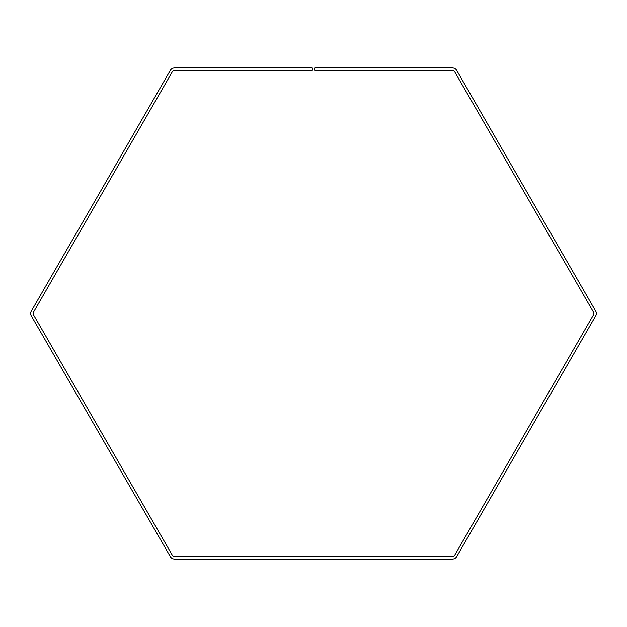 <?xml version="1.0" encoding="UTF-8"?>
<svg xmlns="http://www.w3.org/2000/svg" width="627" height="627" viewBox="0 0 627 627"><rect width="100%" height="100%" fill="white"/><g stroke="black" fill="none" stroke-linecap="round" stroke-linejoin="round"><path stroke-width="0.94" d="M312.285 70.365L312.285 67.935L174.533 67.935A4.859 4.859 0 0 0 170.317 70.365L31.35 311.07A4.859 4.859 0 0 0 31.35 315.93L170.317 556.635A4.859 4.859 0 0 0 174.533 559.065L452.467 559.065A4.859 4.859 0 0 0 456.683 556.635L595.65 315.93A4.859 4.859 0 0 0 595.65 311.07L456.683 70.365A4.859 4.859 0 0 0 452.467 67.935L314.715 67.935L314.715 70.365L452.467 70.365A2.43 2.43 0 0 1 454.575 71.58L593.542 312.285A2.43 2.43 0 0 1 593.542 314.715L454.575 555.42A2.43 2.43 0 0 1 452.467 556.635L174.533 556.635A2.43 2.43 0 0 1 172.425 555.42L33.458 314.715A2.43 2.43 0 0 1 33.458 312.285L172.425 71.58A2.43 2.43 0 0 1 174.533 70.365L312.285 70.365"/></g></svg>
